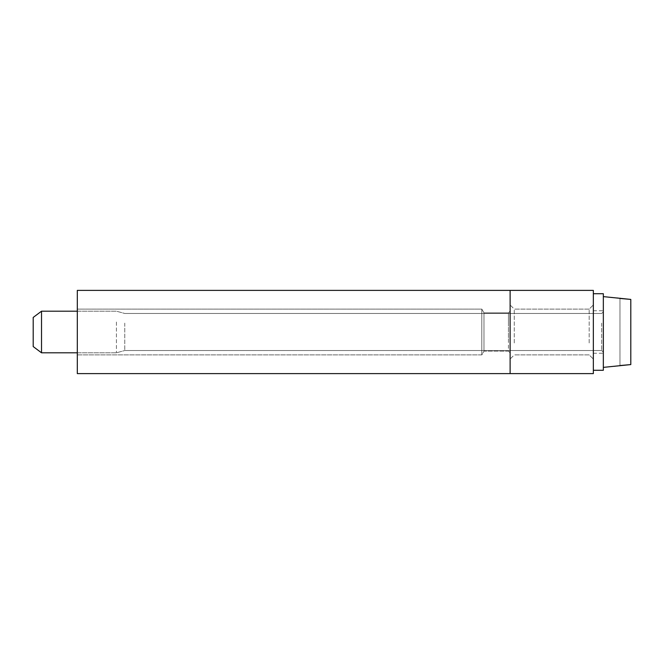 <?xml version="1.0" encoding="UTF-8"?>
<svg xmlns="http://www.w3.org/2000/svg" width="664" height="664" viewBox="0 0 664 664"><rect width="100%" height="100%" fill="white"/><g stroke="black" fill="none" stroke-linecap="round" stroke-linejoin="round"><path stroke-width="0.5" stroke-dasharray="3.32 2.49" d="M510.118 373.616L593.342 373.616L593.342 290.384L77.314 290.384L510.118 290.384L77.314 290.384L510.118 290.384L77.314 290.384L77.314 373.616L77.314 290.384L77.314 373.616L510.118 373.616L510.118 290.384L510.118 373.616L77.314 373.616L77.314 290.384L77.314 373.616L510.118 373.616L510.118 290.384L510.118 373.616L77.314 373.616L510.118 373.616L510.118 290.384L510.118 373.616M589.184 342.973L589.184 309.109L589.184 342.973M593.342 344.965L593.342 304.95L593.342 344.965M514.276 342.973L514.276 309.109L514.276 342.973M510.118 344.965L510.118 304.95L510.118 344.965M508.45 322.82L508.45 341.18L508.45 312.86L508.45 322.82L508.45 312.86L483.981 312.86L481.815 309.109L481.815 354.891L481.815 309.109L481.815 354.891L481.815 309.109L481.815 354.891L481.815 309.109L77.314 309.109L77.314 354.891L77.314 309.109L77.314 354.891L77.314 309.109L77.314 354.891L77.314 309.109L481.815 309.109L483.981 312.86L481.815 309.109L77.314 309.109M77.314 354.891L481.815 354.891L483.981 351.14L481.815 354.891L77.314 354.891L481.815 354.891L483.981 351.14L508.45 351.14L510.118 352.808L510.118 311.192L510.118 352.808L510.118 311.192L510.118 352.808L510.118 311.192L510.118 352.808L508.45 351.14L483.981 351.14L508.45 351.14L508.45 341.18M483.981 322.82L483.981 341.18C483.981 354.277 483.981 354.277 483.981 341.18C483.981 354.277 483.981 354.277 483.981 341.18L483.981 322.82C483.981 309.723 483.981 309.723 483.981 322.82C483.981 309.723 483.981 309.723 483.981 322.82L483.981 341.18C483.981 354.277 483.981 354.277 483.981 341.18C483.981 354.277 483.981 354.277 483.981 341.18L483.981 322.82C483.981 309.723 483.981 309.723 483.981 322.82C483.981 309.723 483.981 309.723 483.981 322.82L483.981 341.18C483.981 354.277 483.981 354.277 483.981 341.18C483.981 354.277 483.981 354.277 483.981 341.18L483.981 322.82C483.981 309.723 483.981 309.723 483.981 322.82C483.981 309.723 483.981 309.723 483.981 322.82M33.2 338.98L33.2 317.433L33.2 346.567L33.2 317.433L33.2 346.567L33.2 317.433L41.525 311.192L41.525 352.808L41.525 311.192L41.525 352.808L41.525 311.192L41.525 352.808L33.2 346.567L33.2 338.98M116.432 322.023L116.432 352.808L116.432 322.023M124.757 323.119L124.757 350.517L124.757 323.119M619.977 298.086L603.335 296.625L630.8 299.414L630.8 364.586L630.8 299.414L619.977 298.086L630.8 299.414L630.8 364.586L630.8 299.414L630.8 364.586L630.8 299.414L630.8 364.586L630.8 299.414L630.8 364.586L603.335 367.375L603.335 296.625L603.335 367.375L603.335 296.625L603.335 367.375L603.335 296.625L603.335 367.375L619.977 365.914M630.8 299.414L619.977 298.451L619.977 365.549L619.977 298.451L619.977 365.549L630.8 364.586L619.977 365.549L619.977 298.451L619.977 365.549L630.8 364.586M603.335 322.322L603.335 352.186L603.335 322.322M619.977 298.451L619.977 365.549M603.335 370.288L593.342 370.288L603.335 370.288L603.335 293.712L603.335 370.288L603.335 293.712L603.335 370.288L603.335 293.712L593.342 293.712L593.342 370.288L593.342 293.712L593.342 370.288L593.342 293.712L593.342 370.288L593.342 293.712L603.335 293.712M601.667 323.119L601.667 350.517L601.667 323.119M593.342 304.95L589.184 309.109L514.276 309.109L589.184 309.109L593.342 304.95L589.184 309.109L514.276 309.109L510.118 304.95M593.342 359.05L589.184 354.891L514.276 354.891L589.184 354.891L593.342 359.05L589.184 354.891L514.276 354.891L510.118 359.05M508.45 312.86L510.118 311.192L508.45 312.86L483.981 312.86L508.45 312.86L510.118 311.192M508.45 351.14L510.118 352.808M603.335 311.814L601.667 313.483L124.757 313.483L601.667 313.483L603.335 311.814L601.667 313.483L124.757 313.483L116.432 311.192L77.314 311.192M603.335 352.186L601.667 350.517L124.757 350.517L601.667 350.517L603.335 352.186L601.667 350.517L124.757 350.517L116.432 352.808L77.314 352.808M41.525 311.192L116.432 311.192L124.757 313.483L116.432 311.192L41.525 311.192L33.2 317.433M41.525 352.808L116.432 352.808L124.757 350.517L116.432 352.808L41.525 352.808L33.2 346.567M593.342 353.223L603.335 353.223M593.342 310.777L603.335 310.777"/><path stroke-width="1" d="M510.118 290.384L593.342 290.384L593.342 373.616L510.118 373.616L510.118 290.384L510.118 373.616L77.314 373.616L77.314 290.384L510.118 290.384M33.2 317.433L33.2 346.567L41.525 352.808L41.525 311.192L33.2 317.433M603.335 367.375L630.8 364.586L630.8 299.414L603.335 296.625M630.8 364.586L619.977 365.549M630.8 299.414L619.977 298.451M593.342 293.712L603.335 293.712L603.335 370.288L593.342 370.288M77.314 311.192L41.525 311.192M77.314 352.808L41.525 352.808"/></g></svg>
